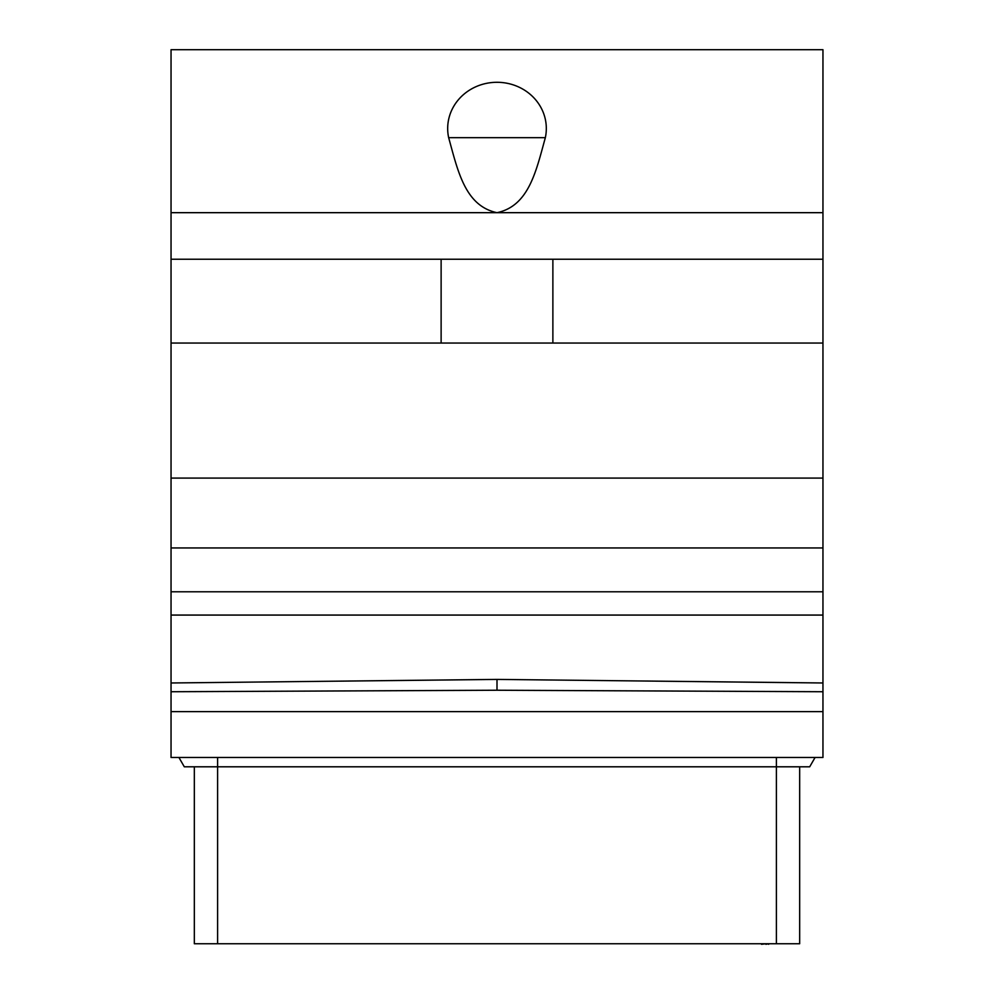 <?xml version="1.0" encoding="UTF-8"?>
<svg xmlns="http://www.w3.org/2000/svg" width="994" height="994" viewBox="0 0 994 994"><rect width="100%" height="100%" fill="white"/><g stroke="black" fill="none" stroke-linecap="round" stroke-linejoin="round"><path stroke-width="1.49" d="M822.957 691.737L497 690.234L497 679.411L822.957 682.977L822.957 757.478L171.043 757.478L171.043 615.075L822.957 615.075L822.957 49.7L171.043 49.7L171.043 343.054L822.957 343.054M171.043 615.075L171.043 343.054M822.957 682.977L822.957 615.075M171.043 478.089L822.957 478.089M441.125 343.054L441.125 259.235M822.957 259.235L171.043 259.235M822.957 212.679L171.043 212.679M552.875 343.054L552.875 259.235M448.654 137.669C457.812 170.645 464.956 205.932 497 212.679C529.044 205.932 536.188 170.645 545.346 137.669A49.315 46.233 180 0 0 497 82.291A49.315 46.233 180 0 0 448.654 137.669L545.346 137.669M822.957 711.629L171.043 711.629M497 690.234L171.043 691.737M171.043 682.977L497 679.411M815.08 757.478L809.7 766.796L815.08 757.478M184.3 766.796L178.92 757.478L184.3 766.796L809.7 766.796M799.673 766.796L799.673 943.741L776.389 943.741L776.389 757.478M776.389 943.741L194.327 943.741L194.327 766.796M236.237 943.741L761.541 943.741M761.541 944.3L765.914 943.741M765.914 944.3L768.536 943.741M768.536 944.3L769.406 943.741M171.043 591.79L822.957 591.79M171.043 547.942L822.957 547.942M217.611 757.478L217.611 943.741"/></g></svg>
